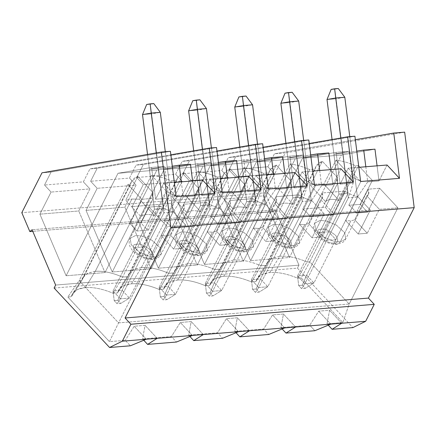 <?xml version="1.0" encoding="UTF-8"?>
<svg xmlns="http://www.w3.org/2000/svg" width="436" height="436" viewBox="0 0 436 436"><rect width="100%" height="100%" fill="white"/><g stroke="black" fill="none" stroke-linecap="round" stroke-linejoin="round"><path stroke-width="0.33" stroke-dasharray="2.18 1.64" d="M163.849 212.91L120.352 298.818L129.432 298.077L172.929 212.169L163.849 212.91L172.929 212.169L165.293 151.723L172.929 212.169L129.432 298.077L122.135 290.256L113.055 290.997L154.458 209.22L147.542 154.448L154.458 209.22L163.538 208.479L154.458 209.22L113.055 290.997L120.352 298.818L163.849 212.91L156.268 152.927L163.849 212.91M153.783 103.583L146.66 104.487L150.289 104.193L163.538 208.479L122.135 290.256L163.538 208.479L151.586 113.861L160.317 112.341L151.586 113.861L142.507 114.603L151.586 113.861L150.289 104.193L153.783 103.583M114.183 300.6L117.813 300.3L120.728 303.434L117.099 303.728L114.183 300.6L117.099 303.728L120.352 298.818L113.055 290.997L114.183 300.6L113.055 290.997L122.135 290.256L117.813 300.3L114.183 300.6M120.352 298.818L117.099 303.728L120.728 303.434L129.432 298.077L120.352 298.818M117.813 300.3L122.135 290.256L129.432 298.077L120.728 303.434L117.813 300.3M209.972 209.138L166.476 295.047L175.555 294.305L219.052 208.397L209.972 209.138L219.052 208.397L211.416 147.951L219.052 208.397L175.555 294.305L168.258 286.485L159.178 287.226L200.582 205.449L193.688 150.84L200.582 205.449L209.662 204.707L200.582 205.449L159.178 287.226L166.476 295.047L209.972 209.138L202.413 149.319L209.972 209.138M199.906 99.811L192.783 100.716L196.413 100.422L209.662 204.707L168.258 286.485L209.662 204.707L197.71 110.09L206.441 108.569L197.71 110.09L188.63 110.831L197.71 110.09L196.413 100.422L199.906 99.811M160.306 296.829L163.936 296.529L166.857 299.663L163.222 299.957L160.306 296.829L163.222 299.957L166.476 295.047L159.178 287.226L160.306 296.829L159.178 287.226L168.258 286.485L163.936 296.529L160.306 296.829M166.476 295.047L163.222 299.957L166.857 299.663L175.555 294.305L166.476 295.047M163.936 296.529L168.258 286.485L175.555 294.305L166.857 299.663L163.936 296.529M256.096 205.367L212.599 291.275L221.679 290.534L265.175 204.626L256.096 205.367L265.175 204.626L257.54 144.18L265.175 204.626L221.679 290.534L214.381 282.713L205.302 283.455L246.711 201.677L239.811 147.068L246.711 201.677L255.79 200.936L246.711 201.677L205.302 283.455L212.599 291.275L256.096 205.367L248.536 145.548L256.096 205.367L234.557 247.904L243.637 247.163L236.345 239.342L255.769 200.969L246.689 201.715L227.265 240.083L236.345 239.342L227.265 240.083L234.557 247.904L227.265 240.083L246.689 201.715L241.642 161.734L250.722 160.993L264.543 158.693L250.722 160.993L255.769 200.969L236.345 239.342L243.637 247.163L265.186 204.598L259.485 159.467L265.186 204.598L243.637 247.163L234.557 247.904L256.106 205.345L260.951 190.619L256.935 158.824L243.86 159.892L247.877 191.687L260.951 190.619L247.877 191.687L255.954 175.735L266.587 174.863L255.954 175.735L268.38 189.055L255.954 175.735L247.877 191.687L243.86 159.892L256.935 158.824L241.642 161.734L250.406 160.208L256.106 205.345L250.406 160.208L256.935 158.824L260.951 190.619L256.106 205.345M246.029 96.04L238.906 96.945L242.536 96.65L255.79 200.936L214.381 282.713L255.79 200.936L243.833 106.319L252.564 104.798L243.833 106.319L234.753 107.06L243.833 106.319L242.536 96.65L246.029 96.04M206.43 293.057L210.059 292.758L212.981 295.891L209.345 296.186L206.43 293.057L209.345 296.186L212.599 291.275L205.302 283.455L206.43 293.057L205.302 283.455L214.381 282.713L210.059 292.758L206.43 293.057M212.599 291.275L209.345 296.186L212.981 295.891L221.679 290.534L212.599 291.275M210.059 292.758L214.381 282.713L221.679 290.534L212.981 295.891L210.059 292.758M302.219 201.596L258.722 287.509L267.802 286.763L311.299 200.854L302.219 201.596L311.299 200.854L303.663 140.408L311.299 200.854L267.802 286.763L260.505 278.942L251.425 279.683L292.834 197.906L285.934 143.297L292.834 197.906L301.914 197.165L292.834 197.906L251.425 279.683L258.722 287.509L302.219 201.596L294.665 141.776L302.219 201.596M292.153 92.274L285.03 93.179L288.665 92.879L301.914 197.165L260.505 278.942L301.914 197.165L289.962 102.547L298.687 101.032L289.962 102.547L280.882 103.288L289.962 102.547L288.665 92.879L292.153 92.274M252.553 289.286L256.183 288.992L259.104 292.12L255.474 292.414L252.553 289.286L255.474 292.414L258.722 287.509L251.425 279.683L252.553 289.286L251.425 279.683L260.505 278.942L256.183 288.992L252.553 289.286M258.722 287.509L255.474 292.414L259.104 292.12L267.802 286.763L258.722 287.509M256.183 288.992L260.505 278.942L267.802 286.763L259.104 292.12L256.183 288.992M348.342 197.824L304.846 283.738L313.925 282.991L357.422 197.083L348.342 197.824L357.422 197.083L349.786 136.637L357.422 197.083L313.925 282.991L306.633 275.171L297.554 275.912L338.957 194.134L332.058 139.525L338.957 194.134L348.037 193.393L338.957 194.134L297.554 275.912L304.846 283.738L348.342 197.824L340.788 138.005L348.342 197.824M338.276 88.503L331.153 89.407L334.788 89.108L348.037 193.393L306.633 275.171L348.037 193.393L336.085 98.776L344.811 97.261L336.085 98.776L327.005 99.517L336.085 98.776L334.788 89.108L338.276 88.503M298.676 285.515L302.312 285.22L305.227 288.349L301.598 288.643L298.676 285.515L301.598 288.643L304.846 283.738L297.554 275.912L298.676 285.515L297.554 275.912L306.633 275.171L302.312 285.22L298.676 285.515M304.846 283.738L301.598 288.643L305.227 288.349L313.925 282.991L304.846 283.738M302.312 285.22L306.633 275.171L313.925 282.991L305.227 288.349L302.312 285.22M323.861 184.112L316.383 183.954L279.781 256.237C287.831 255.698 296.921 257.622 307.053 262.009L355.771 165.789C348.882 162.77 342.287 160.9 335.976 160.181L323.861 184.112L339.224 200.587C332.548 198.663 328.008 199.034 325.605 201.699L310.241 185.224L316.383 183.954L323.861 184.112L335.976 160.181C342.287 160.9 348.882 162.77 355.771 165.789L307.053 262.009C296.921 257.622 287.831 255.698 279.781 256.237L269.83 272.489C278.037 271.939 287.324 273.846 297.679 278.212L307.053 262.009L309.778 261.785L358.49 165.566L355.771 165.789L358.49 165.566L309.778 261.785L349.176 304.028L118.554 322.88L167.271 226.666L185.791 225.15L173.675 249.081L182.755 248.34L194.87 224.409L231.914 221.379L219.799 245.31L228.878 244.569L240.994 220.638L278.043 217.608L265.927 241.539L275.007 240.797L287.122 216.866L324.166 213.836L312.051 237.767L321.13 237.026L333.246 213.095L370.289 210.065L358.174 233.996L367.254 233.255L379.369 209.324L397.894 207.809L349.176 304.028L397.894 207.809L379.652 188.254L367.537 212.185L360.24 204.359L372.355 180.433L358.49 165.566L372.355 180.433L360.921 181.365L351.34 176.656L335.976 160.181L351.34 176.656L360.921 181.365L348.805 205.296L360.24 204.359L367.537 212.185L356.103 213.117C354.806 210.419 352.37 207.809 348.805 205.296C352.37 207.809 354.806 210.419 356.103 213.117L368.218 189.186L379.652 188.254L397.894 207.809L379.369 209.324L366.829 195.878C369.069 194.412 369.532 192.183 368.218 189.186L368.513 194.113L366.829 195.878L354.708 219.804L367.254 233.255L358.174 233.996L345.628 220.551L350.855 220.916L354.708 219.804L350.855 220.916L345.628 220.551L357.749 196.62L370.289 210.065L333.246 213.095L320.7 199.65C322.94 198.184 323.408 195.955 322.095 192.957L344.958 191.088C349.029 193.862 353.291 195.704 357.749 196.62C353.291 195.704 349.029 193.862 344.958 191.088L322.095 192.957L322.389 197.884L320.7 199.65L308.584 223.575L321.13 237.026L312.051 237.767L299.505 224.322L304.731 224.687L308.584 223.575L304.731 224.687L299.505 224.322L311.62 200.391L324.166 213.836L287.122 216.866L274.576 203.421C276.816 201.955 277.28 199.726 275.972 196.729L298.834 194.859C302.906 197.633 307.167 199.475 311.62 200.391C307.167 199.475 302.906 197.633 298.834 194.859L275.972 196.729L276.266 201.655L274.576 203.421L262.461 227.347L275.007 240.797L265.927 241.539L253.381 228.088L258.608 228.453L262.461 227.347L258.608 228.453L253.381 228.088L265.497 204.162L278.043 217.608L240.994 220.638L228.453 207.187C230.693 205.727 231.156 203.498 229.843 200.5L252.711 198.631C256.777 201.405 261.044 203.247 265.497 204.162C261.044 203.247 256.777 201.405 252.711 198.631L229.843 200.5L230.143 205.427L228.453 207.187L216.338 231.118L228.878 244.569L219.799 245.31L207.258 231.859L212.485 232.225L216.338 231.118L212.485 232.225L207.258 231.859L219.373 207.934L231.914 221.379L194.87 224.409L182.33 210.959C184.57 209.498 185.033 207.269 183.72 204.271L206.588 202.402C210.653 205.176 214.915 207.018 219.373 207.934C214.915 207.018 210.653 205.176 206.588 202.402L183.72 204.271L184.014 209.198L182.33 210.959L170.214 234.89L166.361 235.996L161.135 235.631L173.25 211.705L185.791 225.15L167.271 226.666L118.554 322.88L109.447 341.644L125.274 340.347L130.359 345.797L125.274 340.347L109.447 341.644L67.814 297.003L109.447 341.644L118.554 322.88L79.156 280.642L67.814 297.003L71.346 296.714L67.814 297.003L79.156 280.642L118.554 322.88L349.176 304.028L342.849 322.558L301.216 277.923L297.679 278.212C287.324 273.846 278.037 271.939 269.83 272.489C261.829 273.263 257.164 276.31 255.845 281.629L251.556 281.983L260.93 265.78L309.642 169.56C302.758 166.541 296.164 164.672 289.853 163.952L277.737 187.883L270.26 187.72L233.658 260.009C241.702 259.469 250.793 261.393 260.93 265.78C250.793 261.393 241.702 259.469 233.658 260.009L223.706 276.261C231.914 275.71 241.201 277.618 251.556 281.983C241.201 277.618 231.914 275.71 223.706 276.261C215.706 277.034 211.04 280.081 209.716 285.4L205.432 285.754L214.801 269.552L263.518 173.332C256.635 170.312 250.035 168.443 243.729 167.724L231.614 191.655L224.137 191.491L187.535 263.78C195.579 263.24 204.669 265.164 214.801 269.552C204.669 265.164 195.579 263.24 187.535 263.78L177.583 280.032C185.791 279.481 195.077 281.383 205.432 285.754C195.077 281.383 185.791 279.481 177.583 280.032C169.577 280.806 164.917 283.852 163.593 289.172L159.309 289.526L168.678 273.323L217.395 177.103C210.512 174.084 203.912 172.215 197.606 171.495L185.485 195.426L178.008 195.263L141.411 267.551C149.455 267.012 158.546 268.936 168.678 273.323C158.546 268.936 149.455 267.012 141.411 267.551L131.459 283.803C139.667 283.253 148.949 285.155 159.309 289.526C148.949 285.155 139.667 283.253 131.459 283.803C123.453 284.577 118.794 287.624 117.469 292.943L113.186 293.297L122.554 277.089L171.272 180.875C164.388 177.855 157.788 175.986 151.477 175.267L139.362 199.198L131.885 199.034L95.288 271.323C103.332 270.783 112.423 272.707 122.554 277.089C112.423 272.707 103.332 270.783 95.288 271.323L85.336 287.575C93.544 287.019 102.825 288.926 113.186 293.297C102.825 288.926 93.544 287.019 85.336 287.575C77.33 288.349 72.67 291.395 71.346 296.714L81.881 280.419L79.156 280.642L127.868 184.423L130.593 184.199C131.269 180.564 133.694 177.959 137.858 176.378L153.227 192.854C152.186 194.303 152.164 196.135 153.167 198.353L141.733 199.285L127.868 184.423L141.733 199.285L129.617 223.216L141.051 222.284C142.349 224.981 144.779 227.587 148.344 230.104L136.915 231.036L129.617 223.216L136.915 231.036L149.03 207.111L167.271 226.666L149.03 207.111L160.464 206.174C164.53 208.948 168.792 210.79 173.25 211.705C168.792 210.79 164.53 208.948 160.464 206.174L148.344 230.104C144.779 227.587 142.349 224.981 141.051 222.284L153.167 198.353L152.873 193.426L153.227 192.854L141.111 216.785L125.742 200.309L131.885 199.034L139.362 199.198L154.731 215.667C148.049 213.749 143.509 214.12 141.111 216.785C143.509 214.12 148.049 213.749 154.731 215.667L166.846 191.742L151.477 175.267C157.788 175.986 164.388 177.855 171.272 180.875L176.716 180.428C177.392 176.793 179.817 174.187 183.987 172.607L199.35 189.082C198.309 190.532 198.287 192.369 199.29 194.581L176.427 196.451L166.846 191.742L176.427 196.451L164.307 220.382L187.175 218.512C188.472 221.21 190.903 223.821 194.472 226.333L171.604 228.202C170.307 225.505 167.876 222.894 164.307 220.382C167.876 222.894 170.307 225.505 171.604 228.202L183.72 204.271L171.604 228.202L194.472 226.333L206.588 202.402L194.472 226.333C190.903 223.821 188.472 221.21 187.175 218.512L164.307 220.382L176.427 196.451L199.29 194.581L187.175 218.512L199.29 194.581L198.996 189.655L199.35 189.082L187.235 213.013L171.866 196.538L178.008 195.263L185.485 195.426L200.854 211.896C194.173 209.978 189.633 210.348 187.235 213.013C189.633 210.348 194.173 209.978 200.854 211.896L212.97 187.971L197.606 171.495C203.912 172.215 210.512 174.084 217.395 177.103L222.845 176.656C223.521 173.021 225.941 170.416 230.11 168.836L245.473 185.311C244.433 186.761 244.416 188.597 245.414 190.81L222.551 192.679L212.97 187.971L222.551 192.679L210.435 216.61L233.298 214.741C234.595 217.439 237.026 220.049 240.596 222.562L217.728 224.431C216.43 221.733 214 219.123 210.435 216.61C214 219.123 216.43 221.733 217.728 224.431L229.843 200.5L217.728 224.431L240.596 222.562L252.711 198.631L240.596 222.562C237.026 220.049 234.595 217.439 233.298 214.741L210.435 216.61L222.551 192.679L245.414 190.81L233.298 214.741L245.414 190.81L245.119 185.883L245.473 185.311L233.358 209.242L217.995 192.767L224.137 191.491L231.614 191.655L246.978 208.13C240.301 206.206 235.762 206.577 233.358 209.242C235.762 206.577 240.301 206.206 246.978 208.13L259.093 184.199L243.729 167.724C250.035 168.443 256.635 170.312 263.518 173.332L268.968 172.885C269.644 169.25 272.064 166.645 276.233 165.064L291.597 181.54C290.556 182.989 290.54 184.826 291.537 187.039L268.674 188.908L259.093 184.199L268.674 188.908L256.559 212.839L279.422 210.97C280.719 213.667 283.155 216.278 286.719 218.79L263.856 220.66C262.554 217.962 260.123 215.351 256.559 212.839C260.123 215.351 262.554 217.962 263.856 220.66L275.972 196.729L263.856 220.66L286.719 218.79L298.834 194.859L286.719 218.79C283.155 216.278 280.719 213.667 279.422 210.97L256.559 212.839L268.674 188.908L291.537 187.039L279.422 210.97L291.537 187.039L291.243 182.112L291.597 181.54L279.481 205.47L264.118 188.995L270.26 187.72L277.737 187.883L293.101 204.359C286.425 202.435 281.885 202.805 279.481 205.47C281.885 202.805 286.425 202.435 293.101 204.359L305.216 180.428L289.853 163.952C296.164 164.672 302.758 166.541 309.642 169.56L315.092 169.119C315.768 165.478 318.187 162.873 322.357 161.293L337.72 177.768C336.685 179.218 336.663 181.054 337.66 183.267L314.797 185.137L305.216 180.428L314.797 185.137L302.682 209.067L325.545 207.198C326.847 209.896 329.278 212.506 332.842 215.019L309.98 216.888C308.683 214.19 306.246 211.58 302.682 209.067C306.246 211.58 308.683 214.19 309.98 216.888L322.095 192.957L309.98 216.888L332.842 215.019L344.958 191.088L332.842 215.019C329.278 212.506 326.847 209.896 325.545 207.198L302.682 209.067L314.797 185.137L337.66 183.267L325.545 207.198L337.66 183.267L337.366 178.34L337.72 177.768L325.605 201.699C328.008 199.034 332.548 198.663 339.224 200.587L351.34 176.656L339.224 200.587L323.861 184.112M54.113 288.049L297.445 268.151L352.898 327.605L297.445 268.151L54.113 288.049M328.264 325.185L327.022 323.855L342.849 322.558L327.022 323.855L329.578 310.263L318.683 311.151L309.767 325.261L314.852 330.717L309.767 325.261L280.898 327.627L309.767 325.261L318.683 311.151L329.578 310.263L327.022 323.855L328.264 325.185M269.83 272.489L279.781 256.237L272.347 258.052L267.688 261.943L266.374 265.333L255.845 281.629L257.115 278.511L262.047 274.386L269.83 272.489M340.129 184.145L353.204 183.076L349.187 151.281L336.112 152.349L340.129 184.145L348.206 168.192L358.839 167.326L348.206 168.192L360.627 181.512L348.206 168.192L340.129 184.145L336.112 152.349L349.187 151.281L333.889 154.191L342.969 153.45L356.795 151.15L342.969 153.45L348.021 193.426L338.941 194.173L319.512 232.541L328.591 231.799L348.021 193.426L328.591 231.799L319.512 232.541L326.809 240.361L335.889 239.62L328.591 231.799L335.889 239.62L357.438 197.056L351.738 151.924L357.438 197.056L335.889 239.62L326.809 240.361L319.512 232.541L338.941 194.173L333.889 154.191L342.658 152.665L348.359 197.802L326.809 240.361L348.359 197.802L353.204 183.076L340.129 184.145M365.815 166.754L367.728 181.888L378.988 180.967L377.075 165.833L378.988 180.967L367.728 181.888L357.438 197.056L367.728 181.888L365.815 166.754M374.971 149.172L341.366 155.02L302.502 158.197L336.112 152.349L302.502 158.197L341.366 155.02L289.477 257.496L263.257 195.889L274.435 173.811L267.868 166.77L274.429 153.81L285.324 152.916L265.132 192.799L21.8 212.692L265.132 192.799L273.17 211.683L275.421 209.858L298.96 265.159L297.445 268.151L298.96 265.159L55.628 285.057L298.96 265.159L275.421 209.858L32.09 229.75L275.421 209.858L273.17 211.683L32.765 231.342L273.17 211.683L265.132 192.799L285.324 152.916L274.429 153.81L355.351 139.727L274.429 153.81L267.868 166.77L229.009 169.947L267.868 166.77L274.435 173.811L235.576 176.989L274.435 173.811L263.257 195.889L224.393 199.067L263.257 195.889L289.477 257.496L250.618 260.674L289.477 257.496L341.366 155.02L374.971 149.172M354.909 136.223L235.571 156.987L228.306 157.581L309.228 143.499L228.306 157.581L235.571 156.987L229.009 169.947L235.576 176.989L224.393 199.067L250.618 260.674L302.502 158.197L250.618 260.674L224.393 199.067L235.576 176.989L229.009 169.947L235.571 156.987L354.909 136.223M282.141 328.957L280.898 327.627L283.455 314.034L272.555 314.923L263.644 329.033L268.729 334.488L263.644 329.033L234.77 331.393L263.644 329.033L272.555 314.923L283.455 314.034L280.898 327.627L282.141 328.957M260.93 265.78L266.374 265.333L315.092 169.119L309.642 169.56L260.93 265.78L251.556 281.983L255.845 281.629L266.374 265.333L260.93 265.78M223.706 276.261L233.658 260.009L226.224 261.823L221.564 265.715L220.251 269.105L209.716 285.4L210.991 282.283L215.924 278.157L223.706 276.261M294 187.916L307.075 186.848L303.058 155.053L289.984 156.121L294 187.916L302.083 171.964L312.71 171.097L302.083 171.964L314.503 185.284L302.083 171.964L294 187.916L289.984 156.121L303.058 155.053L287.765 157.963L296.845 157.222L310.666 154.922L296.845 157.222L301.892 197.197L292.812 197.944L273.388 236.312L282.468 235.571L301.892 197.197L282.468 235.571L273.388 236.312L280.68 244.133L289.76 243.392L282.468 235.571L289.76 243.392L311.315 200.827L305.609 155.696L311.315 200.827L289.76 243.392L280.68 244.133L273.388 236.312L292.812 197.944L287.765 157.963L296.529 156.437L302.235 201.574L280.68 244.133L302.235 201.574L307.075 186.848L294 187.916M319.692 170.525L321.605 185.66L332.864 184.739L330.951 169.604L332.864 184.739L321.605 185.66L311.315 200.827L321.605 185.66L319.692 170.525M328.848 152.943L295.243 158.791L256.379 161.969L289.984 156.121L256.379 161.969L295.243 158.791L243.353 261.268L217.133 199.661L228.311 177.583L221.744 170.541L228.306 157.581L221.744 170.541L182.886 173.719L221.744 170.541L228.311 177.583L189.447 180.76L228.311 177.583L217.133 199.661L178.27 202.838L217.133 199.661L243.353 261.268L204.495 264.445L243.353 261.268L295.243 158.791L328.848 152.943M308.781 139.989L189.447 160.759L182.183 161.353L263.104 147.27L182.183 161.353L189.447 160.759L182.886 173.719L189.447 180.76L178.27 202.838L204.495 264.445L256.379 161.969L204.495 264.445L178.27 202.838L189.447 180.76L182.886 173.719L189.447 160.759L308.781 139.989M236.018 332.728L234.77 331.393L237.326 317.806L226.431 318.694L217.52 332.804L222.605 338.26L217.52 332.804L188.646 335.164L217.52 332.804L226.431 318.694L237.326 317.806L234.77 331.393L236.018 332.728M214.801 269.552L220.251 269.105L268.968 172.885L263.518 173.332L214.801 269.552L205.432 285.754L209.716 285.4L220.251 269.105L214.801 269.552M177.583 280.032L187.535 263.78L180.101 265.595L175.441 269.486L174.128 272.876L163.593 289.172L164.868 286.054L169.8 281.928L177.583 280.032M273.568 174.296L275.481 189.431L286.741 188.51L284.828 173.375L286.741 188.51L275.481 189.431L265.186 204.598L275.481 189.431L273.568 174.296M282.724 156.715L249.114 162.563L210.256 165.74L243.86 159.892L210.256 165.74L249.114 162.563L197.23 265.039L171.005 203.432L182.188 181.354L175.621 174.313L182.183 161.353L175.621 174.313L136.757 177.49L175.621 174.313L182.188 181.354L143.324 184.532L182.188 181.354L171.005 203.432L132.146 206.61L171.005 203.432L197.23 265.039L158.366 268.216L197.23 265.039L249.114 162.563L282.724 156.715M262.657 143.76L143.324 164.525L136.059 165.119L216.975 151.041L136.059 165.119L143.324 164.525L136.757 177.49L143.324 184.532L132.146 206.61L158.366 268.216L210.256 165.74L158.366 268.216L132.146 206.61L143.324 184.532L136.757 177.49L143.324 164.525L262.657 143.76M189.894 336.499L188.646 335.164L191.202 321.577L180.308 322.466L171.397 336.576L176.482 342.031L171.397 336.576L142.523 338.935L171.397 336.576L180.308 322.466L191.202 321.577L188.646 335.164L189.894 336.499M168.678 273.323L174.128 272.876L222.845 176.656L217.395 177.103L168.678 273.323L159.309 289.526L163.593 289.172L174.128 272.876L168.678 273.323M131.459 283.803L141.411 267.551L133.972 269.366L129.318 273.258L128.004 276.647L117.469 292.943L118.739 289.826L123.677 285.7L131.459 283.803M201.754 195.459L214.828 194.391L210.811 162.595L197.737 163.664L201.754 195.459L209.83 179.507L220.463 178.635L209.83 179.507L222.256 192.826L209.83 179.507L201.754 195.459L197.737 163.664L210.811 162.595L195.513 165.506L204.593 164.764L218.42 162.465L204.593 164.764L209.645 204.74L200.565 205.487L181.136 243.855L190.216 243.114L209.645 204.74L190.216 243.114L181.136 243.855L188.434 251.676L197.513 250.934L190.216 243.114L197.513 250.934L219.063 208.37L213.362 163.238L219.063 208.37L197.513 250.934L188.434 251.676L181.136 243.855L200.565 205.487L195.513 165.506L204.282 163.98L209.983 209.117L188.434 251.676L209.983 209.117L214.828 194.391L201.754 195.459M227.445 178.068L229.358 193.203L240.612 192.281L238.705 177.147L240.612 192.281L229.358 193.203L219.063 208.37L229.358 193.203L227.445 178.068M236.595 160.486L202.991 166.334L164.132 169.511L197.737 163.664L164.132 169.511L202.991 166.334L151.107 268.81L124.881 207.204L136.059 185.126L129.497 178.084L136.059 165.119L129.497 178.084L90.634 181.262L129.497 178.084L136.059 185.126L97.201 188.303L136.059 185.126L124.881 207.204L86.023 210.381L124.881 207.204L151.107 268.81L112.243 271.988L151.107 268.81L202.991 166.334L236.595 160.486M216.534 147.531L97.195 168.296L89.936 168.89L170.852 154.813L89.936 168.89L97.195 168.296L90.634 181.262L97.201 188.303L86.023 210.381L112.243 271.988L164.132 169.511L112.243 271.988L86.023 210.381L97.201 188.303L90.634 181.262L97.195 168.296L216.534 147.531M143.766 340.271L142.523 338.935L145.079 325.349L134.184 326.237L125.274 340.347L134.184 326.237L145.079 325.349L142.523 338.935L143.766 340.271M122.554 277.089L128.004 276.647L176.716 180.428L171.272 180.875L122.554 277.089L113.186 293.297L117.469 292.943L128.004 276.647L122.554 277.089M85.336 287.575L95.288 271.323L87.849 273.138L83.189 277.029L81.881 280.419L71.346 296.714L72.616 293.597L77.548 289.471L85.336 287.575M155.63 199.23L168.705 198.162L164.688 166.367L151.614 167.435L155.63 199.23L163.707 183.278L174.34 182.406L163.707 183.278L176.133 196.598L163.707 183.278L155.63 199.23L151.614 167.435L164.688 166.367L149.39 169.277L158.47 168.536L172.296 166.236L158.47 168.536L163.522 208.512L154.442 209.258L135.013 247.626L144.093 246.885L163.522 208.512L144.093 246.885L135.013 247.626L142.31 255.447L151.39 254.706L144.093 246.885L151.39 254.706L172.939 212.141L167.239 167.01L172.939 212.141L151.39 254.706L142.31 255.447L135.013 247.626L154.442 209.258L149.39 169.277L158.159 167.751L163.86 212.888L142.31 255.447L163.86 212.888L168.705 198.162L155.63 199.23M181.322 181.839L183.229 196.974L194.489 196.053L192.576 180.918L194.489 196.053L183.229 196.974L172.939 212.141L183.229 196.974L181.322 181.839M190.472 164.258L156.867 170.105L118.009 173.283L151.614 167.435L118.009 173.283L156.867 170.105L104.978 272.582L78.758 210.975L89.936 188.897L83.369 181.856L89.936 168.89L83.369 181.856L44.51 185.033L83.369 181.856L89.936 188.897L51.077 192.074L89.936 188.897L78.758 210.975L39.899 214.152L78.758 210.975L104.978 272.582L66.119 275.759L104.978 272.582L156.867 170.105L190.472 164.258M170.411 151.303L51.072 172.067L41.992 172.814L51.072 172.067L44.51 185.033L51.077 192.074L39.899 214.152L66.119 275.759L118.009 173.283L66.119 275.759L39.899 214.152L51.077 192.074L44.51 185.033L51.072 172.067L170.411 151.303M404.663 132.152L285.324 152.916L404.663 132.152M95.288 271.323L131.885 199.034L125.742 200.309L137.858 176.378L131.459 181.583L130.593 184.199L81.881 280.419L82.747 277.797L87.385 273.367L95.288 271.323M79.156 280.642L81.881 280.419L130.593 184.199L127.868 184.423L79.156 280.642M155.734 256.984L161.276 254.117L160.181 247.746L151.87 240.192L142.103 236.099L135.667 235.473L130.13 238.345L131.22 244.716L139.531 252.27L149.297 256.357L155.734 256.984L166.361 235.996L155.734 256.984L149.297 256.357L139.531 252.27L131.22 244.716L130.13 238.345L135.667 235.473L142.103 236.099L151.87 240.192L160.181 247.746L161.276 254.117L155.734 256.984L152.633 259.376L155.734 256.984M185.791 225.15L173.25 211.705L161.135 235.631L173.675 249.081L185.791 225.15M182.755 248.34L170.214 234.89L182.33 210.959L194.87 224.409L182.755 248.34L173.675 249.081L161.135 235.631L166.361 235.996L170.214 234.89L182.755 248.34M151.477 175.267L166.846 191.742L154.731 215.667L139.362 199.198L151.477 175.267M153.227 192.854L137.858 176.378L125.742 200.309L141.111 216.785L153.227 192.854M141.733 199.285L153.167 198.353L141.051 222.284L129.617 223.216L141.733 199.285M160.464 206.174L149.03 207.111L136.915 231.036L148.344 230.104L160.464 206.174M149.624 258.047C146.213 258.75 141.406 256.673 135.215 251.817C132.113 246.711 132.637 244.198 136.779 244.28C140.196 243.582 144.997 245.659 151.194 250.515C154.29 255.621 153.766 258.134 149.624 258.047C153.766 258.134 154.29 255.621 151.194 250.515C144.997 245.659 140.196 243.582 136.779 244.28C132.637 244.198 132.113 246.711 135.215 251.817C141.406 256.673 146.213 258.75 149.624 258.047L152.633 259.376L149.624 258.047M202.566 180.101L194.489 196.053L202.566 180.101M163.522 208.512L158.47 168.536L149.39 169.277L154.442 209.258L163.522 208.512M158.159 167.751L164.688 166.367L168.705 198.162L163.86 212.888L158.159 167.751M157.194 338.336L145.079 325.349L157.194 338.336M146.3 339.23L134.184 326.237L146.3 339.23M141.411 267.551L178.008 195.263L171.866 196.538L183.987 172.607L177.588 177.812L176.716 180.428L128.004 276.647L128.871 274.026L133.509 269.595L141.411 267.551M201.857 253.212L207.4 250.346L206.304 243.975L197.993 236.421L188.227 232.328L181.79 231.701L176.253 234.573L177.348 240.945L185.66 248.498L195.421 252.586L201.857 253.212L212.485 232.225L201.857 253.212L195.421 252.586L185.66 248.498L177.348 240.945L176.253 234.573L181.79 231.701L188.227 232.328L197.993 236.421L206.304 243.975L207.4 250.346L201.857 253.212L198.756 255.605L201.857 253.212M231.914 221.379L219.373 207.934L207.258 231.859L219.799 245.31L231.914 221.379M228.878 244.569L216.338 231.118L228.453 207.187L240.994 220.638L228.878 244.569M197.606 171.495L212.97 187.971L200.854 211.896L185.485 195.426L197.606 171.495M199.35 189.082L183.987 172.607L171.866 196.538L187.235 213.013L199.35 189.082M195.748 254.281C192.336 254.978 187.529 252.902 181.338 248.046C178.242 242.939 178.765 240.427 182.907 240.509C186.319 239.811 191.121 241.887 197.317 246.743C200.413 251.85 199.89 254.362 195.748 254.281C199.89 254.362 200.413 251.85 197.317 246.743C191.121 241.887 186.319 239.811 182.907 240.509C178.765 240.427 178.242 242.939 181.338 248.046C187.529 252.902 192.336 254.978 195.748 254.281L198.756 255.605L195.748 254.281M248.694 176.329L240.612 192.281L248.694 176.329M209.645 204.74L204.593 164.764L195.513 165.506L200.565 205.487L209.645 204.74M204.282 163.98L210.811 162.595L214.828 194.391L209.983 209.117L204.282 163.98M203.318 334.565L191.202 321.577L203.318 334.565M192.423 335.458L180.308 322.466L192.423 335.458M187.535 263.78L224.137 191.491L217.995 192.767L230.11 168.836L223.712 174.04L222.845 176.656L174.128 272.876L175 270.255L179.632 265.824L187.535 263.78M247.98 249.441L253.523 246.574L252.428 240.203L244.116 232.65L234.35 228.562L227.919 227.93L222.376 230.802L223.472 237.173L231.783 244.727L241.549 248.814L247.98 249.441L258.608 228.453L247.98 249.441L241.549 248.814L231.783 244.727L223.472 237.173L222.376 230.802L227.919 227.93L234.35 228.562L244.116 232.65L252.428 240.203L253.523 246.574L247.98 249.441L244.879 251.834L247.98 249.441M278.043 217.608L265.497 204.162L253.381 228.088L265.927 241.539L278.043 217.608M275.007 240.797L262.461 227.347L274.576 203.421L287.122 216.866L275.007 240.797M243.729 167.724L259.093 184.199L246.978 208.13L231.614 191.655L243.729 167.724M245.473 185.311L230.11 168.836L217.995 192.767L233.358 209.242L245.473 185.311M241.871 250.509C238.459 251.207 233.652 249.13 227.461 244.274C224.366 239.168 224.889 236.655 229.031 236.737C232.443 236.04 237.244 238.116 243.441 242.972C246.536 248.079 246.013 250.591 241.871 250.509C246.013 250.591 246.536 248.079 243.441 242.972C237.244 238.116 232.443 236.04 229.031 236.737C224.889 236.655 224.366 239.168 227.461 244.274C233.652 249.13 238.459 251.207 241.871 250.509L244.879 251.834L241.871 250.509M294.818 172.558L286.741 188.51L294.818 172.558M255.769 200.969L250.722 160.993L241.642 161.734L246.689 201.715L255.769 200.969M249.441 330.793L237.326 317.806L249.441 330.793M238.547 331.687L226.431 318.694L238.547 331.687M233.658 260.009L270.26 187.72L264.118 188.995L276.233 165.064L269.835 170.269L268.968 172.885L220.251 269.105L221.123 266.483L225.755 262.058L233.658 260.009M294.104 245.675L299.646 242.803L298.551 236.432L290.24 228.878L280.473 224.791L274.042 224.159L268.5 227.031L269.595 233.402L277.906 240.955L287.673 245.043L294.104 245.675L304.731 224.687L294.104 245.675L287.673 245.043L277.906 240.955L269.595 233.402L268.5 227.031L274.042 224.159L280.473 224.791L290.24 228.878L298.551 236.432L299.646 242.803L294.104 245.675L291.008 248.062L294.104 245.675M324.166 213.836L311.62 200.391L299.505 224.322L312.051 237.767L324.166 213.836M321.13 237.026L308.584 223.575L320.7 199.65L333.246 213.095L321.13 237.026M289.853 163.952L305.216 180.428L293.101 204.359L277.737 187.883L289.853 163.952M291.597 181.54L276.233 165.064L264.118 188.995L279.481 205.47L291.597 181.54M287.994 246.738C284.583 247.435 279.781 245.359 273.585 240.503C270.489 235.396 271.012 232.884 275.154 232.966C278.566 232.268 283.373 234.345 289.564 239.201C292.66 244.307 292.136 246.82 287.994 246.738C292.136 246.82 292.66 244.307 289.564 239.201C283.373 234.345 278.566 232.268 275.154 232.966C271.012 232.884 270.489 235.396 273.585 240.503C279.781 245.359 284.583 247.435 287.994 246.738L291.008 248.062L287.994 246.738M340.941 168.787L332.864 184.739L340.941 168.787M301.892 197.197L296.845 157.222L287.765 157.963L292.812 197.944L301.892 197.197M296.529 156.437L303.058 155.053L307.075 186.848L302.235 201.574L296.529 156.437M295.57 327.022L283.455 314.034L295.57 327.022M284.67 327.916L272.555 314.923L284.67 327.916M349.176 304.028L309.778 261.785L301.216 277.923L342.849 322.558L349.176 304.028M309.778 261.785L307.053 262.009L297.679 278.212L301.216 277.923L309.778 261.785M279.781 256.237L316.383 183.954L310.241 185.224L322.357 161.293L315.958 166.498L315.092 169.119L266.374 265.333L267.246 262.712L271.879 258.286L279.781 256.237M340.233 241.904L345.77 239.032L344.674 232.661L336.369 225.107L326.602 221.019L320.166 220.387L314.623 223.259L315.719 229.63L324.03 237.184L333.796 241.272L340.233 241.904L350.855 220.916L340.233 241.904L333.796 241.272L324.03 237.184L315.719 229.63L314.623 223.259L320.166 220.387L326.602 221.019L336.369 225.107L344.674 232.661L345.77 239.032L340.233 241.904L337.132 244.291L340.233 241.904M370.289 210.065L357.749 196.62L345.628 220.551L358.174 233.996L370.289 210.065M367.254 233.255L354.708 219.804L366.829 195.878L379.369 209.324L367.254 233.255M379.652 188.254L368.218 189.186L356.103 213.117L367.537 212.185L379.652 188.254M360.921 181.365L372.355 180.433L360.24 204.359L348.805 205.296L360.921 181.365M337.72 177.768L322.357 161.293L310.241 185.224L325.605 201.699L337.72 177.768M334.118 242.966C330.706 243.664 325.905 241.588 319.708 236.732C316.612 231.625 317.136 229.113 321.278 229.194C324.689 228.497 329.496 230.573 335.687 235.429C338.783 240.536 338.26 243.048 334.118 242.966C338.26 243.048 338.783 240.536 335.687 235.429C329.496 230.573 324.689 228.497 321.278 229.194C317.136 229.113 316.612 231.625 319.708 236.732C325.905 241.588 330.706 243.664 334.118 242.966L337.132 244.291L334.118 242.966M387.064 165.015L378.988 180.967L387.064 165.015M348.021 193.426L342.969 153.45L333.889 154.191L338.941 194.173L348.021 193.426M342.658 152.665L349.187 151.281L353.204 183.076L348.359 197.802L342.658 152.665M341.693 323.25L329.578 310.263L341.693 323.25M330.799 324.144L318.683 311.151L330.799 324.144M267.666 261.976L257.12 278.506M221.543 265.747L210.991 282.277M175.419 269.519L164.868 286.049M129.29 273.29L118.745 289.82M83.167 277.062L72.621 293.592M131.443 181.61L82.731 277.83M152.873 193.426L130.13 238.345C128.887 241.07 128.849 243.789 130.015 246.509C131.116 249.054 132.958 251.354 135.536 253.403C141.406 257.731 147.106 259.72 152.633 259.376L158.481 257.354L160.557 255.294L184.014 209.198M177.572 177.844L128.854 274.059M198.996 189.655L176.253 234.573C175.016 237.298 174.978 240.023 176.139 242.738C177.245 245.283 179.082 247.583 181.659 249.632C187.529 253.959 193.23 255.954 198.756 255.605L204.604 253.583L206.68 251.523L230.143 205.427M223.695 174.073L174.978 270.287M245.119 185.883L222.376 230.802C221.139 233.527 221.101 236.252 222.262 238.966C223.368 241.517 225.205 243.811 227.783 245.86C233.652 250.188 239.353 252.182 244.879 251.834L250.733 249.817L252.804 247.752L276.266 201.655M269.819 170.302L221.101 266.516M291.243 182.112L268.5 227.031C267.263 229.756 267.224 232.481 268.391 235.195C269.492 237.745 271.334 240.04 273.906 242.089C279.781 246.416 285.476 248.411 291.008 248.062L296.856 246.046L298.927 243.98L322.389 197.884M315.942 166.53L267.224 262.745M337.366 178.34L314.623 223.259C313.386 225.984 313.348 228.709 314.514 231.423C315.615 233.974 317.457 236.268 320.029 238.318C325.905 242.645 331.605 244.64 337.132 244.291L342.979 242.274L345.05 240.209L368.513 194.113"/><path stroke-width="0.65" d="M165.293 151.723L160.317 112.341L151.238 113.088L156.268 152.927L151.238 113.088L142.507 114.603L147.542 154.448L142.507 114.603L146.66 104.487L153.783 103.583L160.317 112.341L165.293 151.723M146.66 104.487L142.507 114.603L151.238 113.088L150.148 103.882L146.66 104.487M160.317 112.341L153.783 103.583L150.148 103.882L151.238 113.088L160.317 112.341M211.416 147.951L206.441 108.569L197.361 109.316L202.413 149.319L197.361 109.316L188.63 110.831L193.688 150.84L188.63 110.831L192.783 100.716L199.906 99.811L206.441 108.569L211.416 147.951M192.783 100.716L188.63 110.831L197.361 109.316L196.276 100.111L192.783 100.716M206.441 108.569L199.906 99.811L196.276 100.111L197.361 109.316L206.441 108.569M257.54 144.18L252.564 104.798L243.484 105.545L248.536 145.548L243.484 105.545L234.753 107.06L239.811 147.068L234.753 107.06L238.906 96.945L246.029 96.04L252.564 104.798L257.54 144.18M238.906 96.945L234.753 107.06L243.484 105.545L242.4 96.34L238.906 96.945M252.564 104.798L246.029 96.04L242.4 96.34L243.484 105.545L252.564 104.798M303.663 140.408L298.687 101.032L289.608 101.773L294.665 141.776L289.608 101.773L280.882 103.288L285.934 143.297L280.882 103.288L285.03 93.179L292.153 92.274L298.687 101.032L303.663 140.408M285.03 93.179L280.882 103.288L289.608 101.773L288.523 92.568L285.03 93.179M298.687 101.032L292.153 92.274L288.523 92.568L289.608 101.773L298.687 101.032M349.786 136.637L344.811 97.261L335.731 98.002L340.788 138.005L335.731 98.002L327.005 99.517L332.058 139.525L327.005 99.517L331.153 89.407L338.276 88.503L344.811 97.261L349.786 136.637M331.153 89.407L327.005 99.517L335.731 98.002L334.646 88.797L331.153 89.407M344.811 97.261L338.276 88.503L334.646 88.797L335.731 98.002L344.811 97.261M109.567 347.497L54.113 288.049L55.628 285.057L32.09 229.75L29.839 231.581L32.765 231.342L29.839 231.581L21.8 212.692L41.992 172.814L161.331 152.05L170.411 151.303L161.331 152.05L170.868 227.538L414.2 207.645L404.663 132.152L393.768 133.045L404.663 132.152L414.2 207.645L170.868 227.538L125.072 317.98L368.409 298.082L414.2 207.645L368.409 298.082L125.072 317.98L130.909 324.237L374.246 304.344L368.409 298.082L374.246 304.344L130.909 324.237L122.331 341.186L157.194 338.336L147.608 344.391L143.766 340.271L147.608 344.391L176.482 342.031L147.608 344.391L157.194 338.336L192.423 335.458L122.331 341.186L109.567 347.497L130.359 345.797L109.567 347.497L122.331 341.186L130.909 324.237L125.072 317.98L170.868 227.538L161.331 152.05L41.992 172.814L21.8 212.692L29.839 231.581L32.09 229.75L55.628 285.057L54.113 288.049L109.567 347.497M352.898 327.605L332.107 329.305L328.264 325.185L332.107 329.305L352.898 327.605L365.662 321.294L341.693 323.25L332.107 329.305L341.693 323.25L365.662 321.294L374.246 304.344L365.662 321.294L352.898 327.605M374.971 149.172L363.711 150.093L365.815 166.754L363.711 150.093L374.971 149.172L377.075 165.833L374.971 149.172M356.795 151.15L363.711 150.093L356.795 151.15M309.228 143.499L347.645 136.811L354.909 136.223L347.645 136.811L353.367 182.106L314.503 185.284L308.781 139.989L301.521 140.583L308.781 139.989L314.503 185.284L353.367 182.106L340.941 168.787L312.71 171.097L340.941 168.787L353.367 182.106L347.645 136.811L309.228 143.499M314.852 330.717L285.983 333.077L282.141 328.957L285.983 333.077L314.852 330.717L330.799 324.144L295.57 327.022L285.983 333.077L295.57 327.022L341.693 323.25L330.799 324.144L314.852 330.717M328.848 152.943L317.588 153.864L319.692 170.525L317.588 153.864L328.848 152.943L330.951 169.604L328.848 152.943M310.666 154.922L317.588 153.864L310.666 154.922M263.104 147.27L301.521 140.583L307.244 185.878L268.38 189.055L262.657 143.76L255.392 144.354L262.657 143.76L268.38 189.055L307.244 185.878L294.818 172.558L266.587 174.863L294.818 172.558L307.244 185.878L301.521 140.583L263.104 147.27M268.729 334.488L239.855 336.848L236.018 332.728L239.855 336.848L268.729 334.488L284.67 327.916L249.441 330.793L239.855 336.848L249.441 330.793L295.57 327.022L284.67 327.916L268.729 334.488M282.724 156.715L271.465 157.636L273.568 174.296L271.465 157.636L282.724 156.715L284.828 173.375L282.724 156.715M264.543 158.693L271.465 157.636L264.543 158.693M216.975 151.041L255.392 144.354L261.115 189.649L222.256 192.826L216.534 147.531L209.269 148.126L216.534 147.531L222.256 192.826L261.115 189.649L248.694 176.329L220.463 178.635L248.694 176.329L261.115 189.649L255.392 144.354L216.975 151.041M222.605 338.26L193.731 340.62L189.894 336.499L193.731 340.62L222.605 338.26L238.547 331.687L203.318 334.565L193.731 340.62L203.318 334.565L249.441 330.793L238.547 331.687L222.605 338.26M236.595 160.486L225.341 161.407L227.445 178.068L225.341 161.407L236.595 160.486L238.705 177.147L236.595 160.486M218.42 162.465L225.341 161.407L218.42 162.465M170.852 154.813L209.269 148.126L214.992 193.421L176.133 196.598L170.411 151.303L176.133 196.598L214.992 193.421L202.566 180.101L174.34 182.406L202.566 180.101L214.992 193.421L209.269 148.126L170.852 154.813M176.482 342.031L192.423 335.458L203.318 334.565L192.423 335.458L176.482 342.031M190.472 164.258L179.212 165.179L181.322 181.839L179.212 165.179L190.472 164.258L192.576 180.918L190.472 164.258M172.296 166.236L179.212 165.179L172.296 166.236M355.351 139.727L393.768 133.045L399.49 178.335L360.627 181.512L354.909 136.223L360.627 181.512L399.49 178.335L387.064 165.015L358.839 167.326L387.064 165.015L399.49 178.335L393.768 133.045L355.351 139.727M130.359 345.797L146.3 339.23L130.359 345.797"/></g></svg>
